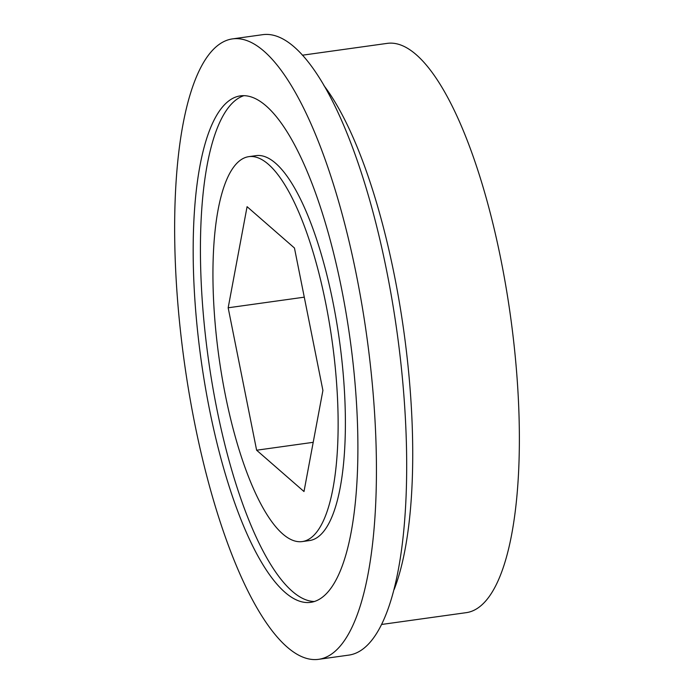 <?xml version="1.0" encoding="UTF-8"?>
<svg xmlns="http://www.w3.org/2000/svg" width="694" height="694" viewBox="0 0 694 694"><rect width="100%" height="100%" fill="white"/><g stroke="black" fill="none" stroke-linecap="round" stroke-linejoin="round"><path stroke-width="1.04" d="M381.804 624.435L466.507 612.62A287.368 84.573 -97.9 0 0 501.181 260.918A287.368 84.573 -97.9 0 0 387.079 43.392L302.376 55.208M394.192 589.432A287.368 84.573 -97.9 0 0 394.47 275.813A287.368 84.573 -97.9 0 0 323.872 85.492M318.824 659.3L349.073 655.075A313.194 92.172 -97.9 0 0 386.862 271.779A313.194 92.172 -97.9 0 0 262.506 34.7L232.256 38.925A313.194 92.172 -97.9 0 0 194.467 422.221A313.194 92.172 -97.9 0 0 318.824 659.3A313.194 92.172 -97.9 0 0 356.612 275.995A313.194 92.172 -97.9 0 0 232.256 38.925M341.717 289.424A255.67 75.247 -97.9 0 0 240.202 95.893A255.67 75.247 -97.9 0 0 209.354 408.792A255.67 75.247 -97.9 0 0 310.869 602.323A255.67 75.247 -97.9 0 0 341.717 289.424M243.88 95.685A255.67 75.247 -97.9 0 0 216.615 407.786A255.67 75.247 -97.9 0 0 314.46 601.516M302.393 541.554L309.654 540.539A194.311 57.186 -97.9 0 0 333.094 302.74A194.311 57.186 -97.9 0 0 255.947 155.656L248.686 156.671A194.311 57.186 -97.9 0 0 225.238 394.47A194.311 57.186 -97.9 0 0 302.393 541.554A194.311 57.186 -97.9 0 0 325.833 303.746A194.311 57.186 -97.9 0 0 248.686 156.671M303.998 491.534L322.91 390.436L294.456 248.01L247.081 206.682L228.17 307.789L256.624 450.215L303.998 491.534M313.202 442.321L256.624 450.215M304.276 297.171L228.17 307.789"/></g></svg>
